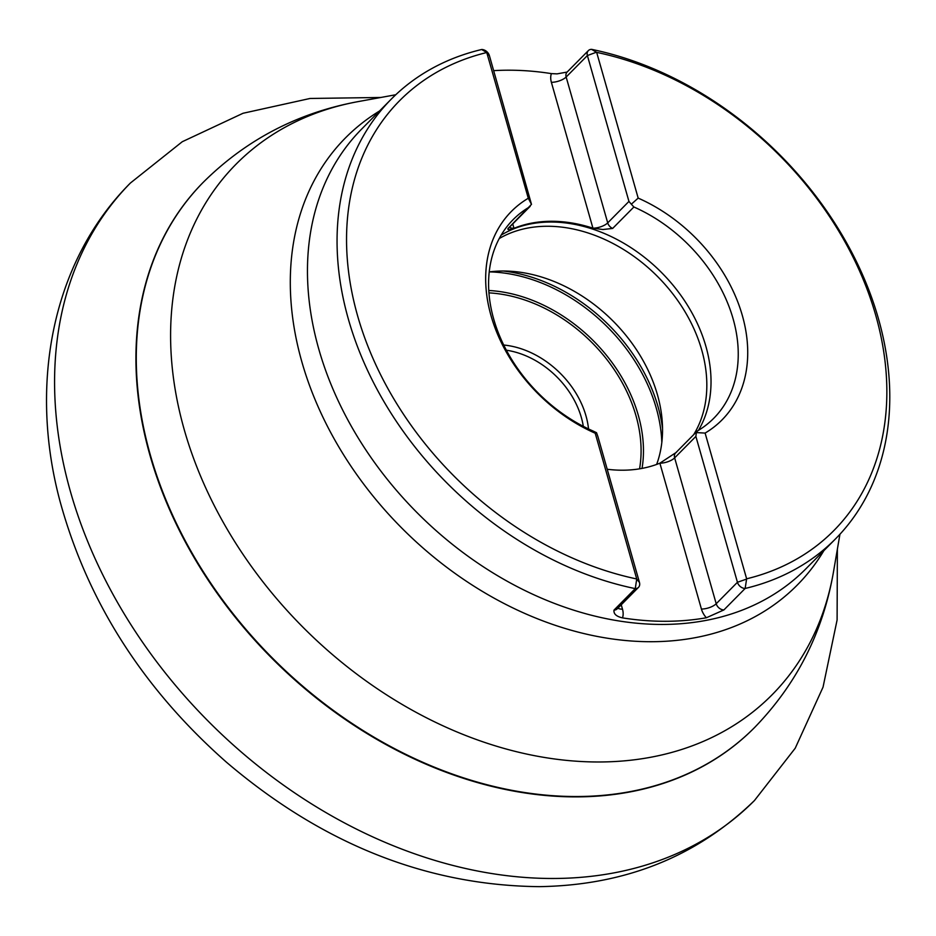 <?xml version="1.0" encoding="UTF-8"?>
<svg xmlns="http://www.w3.org/2000/svg" width="936" height="936" viewBox="0 0 936 936"><rect width="100%" height="100%" fill="white"/><g stroke="black" fill="none" stroke-linecap="round" stroke-linejoin="round"><path stroke-width="1.4" d="M348.438 319.363A312.542 233.719 -135.3 0 1 391.26 99.146A312.542 233.719 -135.3 0 1 481.689 49.503A7.02 5.253 -135.3 0 1 489.411 55.68L531.484 204.364L528.29 198.256L486.767 52.521A305.522 228.466 44.7 0 0 357.669 316.04A305.522 228.466 44.7 0 0 636.737 578.975L635.263 588.615A312.542 233.719 -135.3 0 1 348.438 319.363M551.362 73.616A18.264 13.654 44.7 0 0 551.374 82.321A11.232 4.493 164.1 0 0 566.151 77.009A7.02 5.253 -135.3 0 1 567.122 72.06L557.072 73.874L551.362 73.616A312.542 233.719 44.7 0 0 493.67 70.656M591.587 49.351A312.542 233.719 -135.3 0 1 855.106 258.898A312.542 233.719 -135.3 0 1 835.579 538.82A312.542 233.719 -135.3 0 1 745.15 588.463A7.02 5.253 -135.3 0 1 737.439 582.274L695.881 436.41L696.372 432.572L705.112 433.087L746.635 578.811A305.522 228.466 44.7 0 0 875.733 315.303A305.522 228.466 44.7 0 0 596.665 52.369L591.587 49.351A7.02 5.253 -135.3 0 0 588.358 50.602A7.02 5.253 -135.3 0 0 587.387 55.552L628.945 201.415L607.71 222.873L566.151 77.009L587.387 55.552L596.466 52.194M530.092 206.4L529.191 207.125A141.172 105.569 -135.3 0 0 513.068 219.691A141.172 105.569 -135.3 0 0 493.728 319.153A141.172 105.569 -135.3 0 0 592.956 430.981L596.536 432.713L597.893 436.55L639.452 582.414A7.02 5.253 -135.3 0 1 638.492 587.363L617.245 608.833A7.02 5.253 -135.3 0 1 614.016 610.085C613.478 613.876 616.309 616.473 622.51 617.889A312.542 233.719 44.7 0 0 706.364 617.76L723.914 609.921L745.15 588.463L746.635 578.811M614.016 610.085L635.263 588.615A7.02 5.253 -135.3 0 0 638.492 587.363M696.887 431.426L697.648 430.841A141.172 105.569 -135.3 0 0 713.77 418.275A141.172 105.569 -135.3 0 0 633.883 206.985L631.332 204.212L638.177 198.104L596.665 52.369M638.177 198.104A148.192 110.811 -135.3 0 1 722.03 419.901A148.192 110.811 -135.3 0 1 705.112 433.075A148.192 110.811 -135.3 0 0 722.03 419.901A148.192 110.811 -135.3 0 0 638.165 198.104M596.536 432.713L595.226 433.239L636.737 578.975M595.226 433.239A148.192 110.811 -135.3 0 1 511.372 211.442A148.192 110.811 -135.3 0 1 528.29 198.256A148.192 110.811 -135.3 0 0 511.36 211.442A148.192 110.811 -135.3 0 0 595.226 433.239M697.648 430.841L696.372 432.572M633.883 206.985L612.647 228.442L602.901 229.507L592.933 228.185A141.172 105.569 44.7 0 0 514.004 228.302L513.993 228.302C509.418 229.964 507.406 230.069 507.955 228.595L531.484 204.364M607.218 469.264A141.172 105.569 44.7 0 0 659.868 463.191L676.412 452.299M697.027 431.285L675.57 452.965M501.158 235.123A141.172 105.569 -135.3 0 1 660.453 271.452A141.172 105.569 -135.3 0 1 698.455 430.349M499.251 238.528A140.494 105.066 -135.3 0 1 657.786 276.74A140.494 105.066 -135.3 0 1 693.658 434.678M489.224 271.908A140.494 105.066 -135.3 0 1 510.494 271.253A140.494 105.066 -135.3 0 1 662.232 421.399A140.494 105.066 -135.3 0 1 656.639 464.431M588.533 428.957A80.765 60.395 44.7 0 0 503.72 345.033M506.364 350.216A77.255 57.775 -135.3 0 1 583.315 426.36M481.689 49.503L486.767 52.521M631.332 204.212L628.945 201.415M486.72 52.357L489.411 55.68M746.565 579.103L737.439 582.274L716.204 603.743L674.645 457.868A11.232 4.493 -15.9 0 1 659.88 463.191L701.427 609.055A18.264 13.654 44.7 0 0 706.364 617.76M639.452 582.414L636.808 579.255M391.26 99.146L361.67 129.051A312.542 233.719 44.7 0 0 318.837 349.268A312.542 233.719 44.7 0 0 535.837 595.659A312.542 233.719 44.7 0 0 805.99 568.725L835.579 538.82M754.498 727.6A387.691 289.914 -135.3 0 1 754.322 727.775A387.691 289.914 -135.3 0 1 419.211 761.179A387.691 289.914 -135.3 0 1 150.041 455.551A387.691 289.914 -135.3 0 1 203.171 182.391A387.691 289.914 -135.3 0 1 203.346 182.216M754.322 727.775L754.673 727.424A387.691 289.914 -135.3 0 1 419.562 760.828A387.691 289.914 -135.3 0 1 150.392 455.2A387.691 289.914 -135.3 0 1 203.521 182.04L203.171 182.391M823.867 550.66A317.83 237.674 -135.3 0 1 547.981 622.768A317.83 237.674 -135.3 0 1 301.872 361.893A317.83 237.674 -135.3 0 1 379.548 110.986M395.776 94.747L358.476 101.544A377.126 282.017 44.7 0 0 184.322 429.952A377.126 282.017 44.7 0 0 526.207 753.96A377.126 282.017 44.7 0 0 833.531 571.627L839.931 534.257M662.536 428.477A155.013 115.912 44.7 0 0 657.996 406.563A155.013 115.912 44.7 0 0 503.416 271.019M642.049 468.398A141.933 106.142 44.7 0 0 488.779 290.488M489.376 271.885A154.732 115.701 -135.3 0 1 661.822 442.529M488.943 292.874A139.792 104.528 -135.3 0 1 639.569 468.831M509.406 227.308A11.232 4.493 164.1 0 0 513.993 228.302L512.752 223.926M551.374 82.321L592.933 228.185A11.232 4.493 -15.9 0 0 607.71 222.873A7.02 5.253 -135.3 0 0 612.647 228.442M695.881 436.41L674.645 457.868A7.02 5.253 44.7 0 1 675.605 452.919M622.51 617.889A18.264 13.654 44.7 0 0 622.487 609.172L621.247 604.796M701.427 609.055A11.232 4.493 164.1 0 0 716.204 603.743A7.02 5.253 -135.3 0 0 723.914 609.921M622.487 609.172A11.232 4.493 -15.9 0 1 617.9 608.166M507.955 228.595A7.02 5.253 44.7 0 0 508.763 227.963L508.622 228.091M380.835 97.473L310.062 98.467L243.044 113.268L182.274 141.722L130.397 183.035A438.961 328.255 44.7 0 0 211.84 724.803A438.961 328.255 44.7 0 0 754.439 800.549L795.214 748.227L823.037 687.164L837.1 619.983L837.381 549.198M358.476 101.544C298.174 112.624 246.519 139.452 203.521 182.04M754.673 727.424C796.793 683.97 823.083 632.046 833.531 571.627M567.122 72.06L588.358 50.602M530.174 206.329L508.763 227.963M130.397 183.035C52.673 260.77 28.291 383.526 60.079 501.474C87.656 601.848 143.149 688.791 226.559 762.302C322.546 844.015 426.781 885.468 539.241 886.649C625.061 885.316 696.793 856.604 754.439 800.549"/></g></svg>
